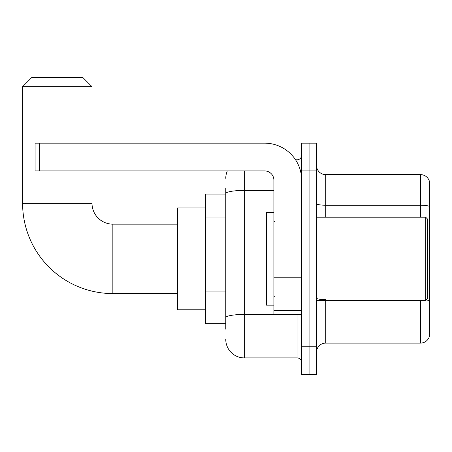 <?xml version="1.0" encoding="UTF-8"?>
<svg xmlns="http://www.w3.org/2000/svg" width="452" height="452" viewBox="0 0 452 452"><rect width="100%" height="100%" fill="white"/><g stroke="black" fill="none" stroke-linecap="round" stroke-linejoin="round"><path stroke-width="0.68" d="M225.768 329.203L225.768 193.631L225.768 194.066L205.406 194.066L205.406 323.649L225.768 323.649M301.665 346.791L301.665 374.561L309.072 374.561L309.072 346.791L309.072 374.561L316.479 374.561L316.479 346.791L309.072 346.791L309.072 170.929L309.072 346.791L301.665 346.791L301.665 170.929L309.072 170.929L309.072 143.16L309.072 170.929L316.479 170.929L316.479 346.791M316.479 170.929L316.479 143.16L301.665 143.16L301.665 170.929M244.278 170.929L244.278 357.899L297.037 357.899L297.037 314.394M295.563 159.822L297.037 159.822A4.627 4.627 0 0 0 301.665 155.194M225.768 320.875L225.768 317.66A18.509 3.215 180 0 1 244.278 314.445L297.037 314.445A4.627 0.802 0 0 0 298.648 314.394M273.901 190.416L244.278 190.416A18.509 3.215 180 0 0 225.768 193.631L225.768 188.512M301.665 362.527A4.627 4.627 0 0 0 297.037 357.899M225.768 178.331A18.509 18.509 0 0 1 227.316 170.929M244.278 357.899A18.509 18.509 0 0 1 225.768 339.384M316.479 352.345A9.255 9.255 0 0 1 325.734 343.091L420.513 343.091L420.513 300.512M429.4 181.292A9.255 9.255 0 0 0 420.513 174.63A9.255 9.255 0 0 1 429.4 181.292L429.4 336.424A9.255 9.255 0 0 1 420.513 343.091M429.4 206.383A9.255 1.605 180 0 0 420.513 205.225L420.513 174.63L325.734 174.63A9.255 9.255 0 0 1 316.479 165.375A9.255 9.255 0 0 0 325.734 174.63L325.734 217.209M429.4 206.507L429.4 300.795A9.255 1.605 180 0 0 426.23 299.975M177.636 293.568L112.847 293.568A90.247 90.247 0 0 1 22.6 203.321L22.6 86.699L31.855 77.439L82.761 77.439L92.022 86.699L22.6 86.699M112.847 293.568L112.847 224.147A20.826 20.826 0 0 1 92.022 203.321L92.022 170.929M92.022 143.16L92.022 86.699M205.406 207.948L177.636 207.948L177.636 309.767L205.406 309.767M301.665 314.394L273.901 314.394L273.901 276.963L301.665 276.963M301.665 180.184A37.024 37.024 0 0 0 264.646 143.16L39.725 143.16L39.725 170.929L264.646 170.929A9.255 9.255 0 0 1 273.901 180.184L273.901 276.963M39.725 170.929L35.098 170.929L35.098 143.16L39.725 143.16M425.699 217.209L427.547 219.056L427.547 298.659L425.699 300.512L425.699 217.209L316.479 217.209M273.901 212.581L266.494 212.581L266.494 305.14L273.901 305.14M225.768 217.011L205.406 217.011M225.768 291.06L205.406 291.06M297.037 162.257L297.037 159.822M325.734 300.512L325.734 343.091M420.513 217.209L420.513 205.225L325.734 205.225A9.255 1.605 0 0 1 316.479 203.615M325.734 299.636A9.255 1.605 -0 0 1 316.479 298.026M22.6 203.321L92.022 203.321M301.665 277.771L273.901 277.771M273.901 310.569L301.665 310.569M177.636 224.147L112.847 224.147M316.479 300.512L425.699 300.512M274.827 221.836L273.901 220.909M274.827 295.885L273.901 296.806"/></g></svg>
